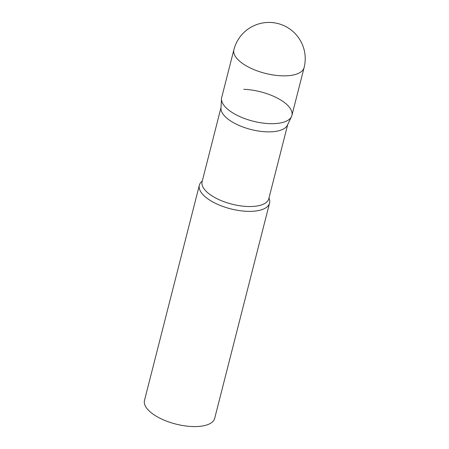 <?xml version="1.0" encoding="UTF-8"?>
<svg xmlns="http://www.w3.org/2000/svg" width="449" height="449" viewBox="0 0 449 449"><rect width="100%" height="100%" fill="white"/><g stroke="black" fill="none" stroke-linecap="round" stroke-linejoin="round"><path stroke-width="0.67" d="M233.884 49.71L221.694 97.534A36.229 15.159 14.3 0 0 223.984 105.403A36.229 15.159 14.3 0 0 261.576 122.891A36.229 15.159 14.3 0 0 291.906 115.432L304.096 67.608A36.229 36.229 0 0 0 270.186 22.45A36.229 36.229 0 0 0 233.884 49.71A36.229 15.159 14.3 0 0 236.174 57.573A36.229 15.159 14.3 0 0 282.011 75.825A36.229 15.159 14.3 0 0 304.096 67.608M291.485 116.6L287.444 125.131A34.416 14.402 -165.7 0 1 266.863 131.838A34.416 14.402 -165.7 0 1 220.964 108.187L221.503 98.758A36.229 15.159 -165.7 0 0 269.821 123.655A36.229 15.159 -165.7 0 0 291.485 116.6A36.229 15.159 -165.7 0 0 279.278 99.162A36.229 15.159 -165.7 0 0 243.779 89.317M268.968 198.076A36.229 15.159 -165.7 0 1 269.557 203.116A36.229 15.159 -165.7 0 1 247.472 211.333A36.229 15.159 -165.7 0 1 199.345 185.218A36.229 15.159 -165.7 0 1 202.269 181.076M269.557 203.116L214.695 418.333A36.229 15.159 -165.7 0 1 192.61 426.55A36.229 15.159 -165.7 0 1 144.483 400.435L199.345 185.218M287.702 124.592L268.811 198.699A34.416 14.402 -165.7 0 1 247.831 206.506A34.416 14.402 -165.7 0 1 202.112 181.693L220.998 107.592"/></g></svg>
